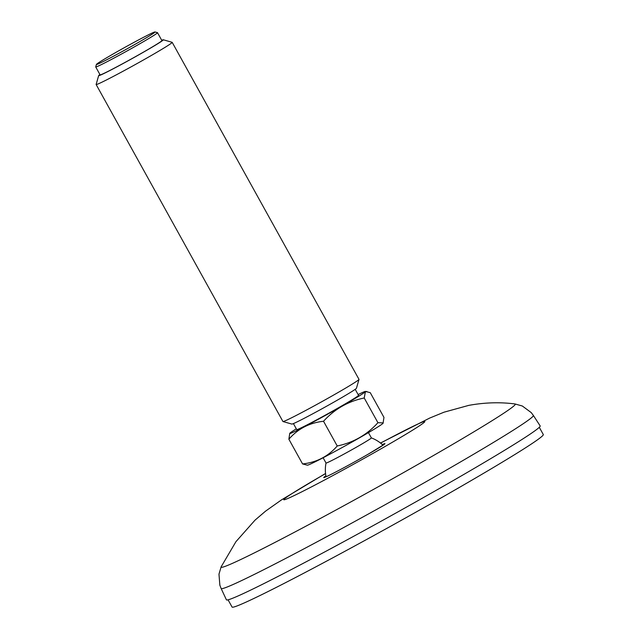 <?xml version="1.0" encoding="UTF-8"?>
<svg xmlns="http://www.w3.org/2000/svg" width="639" height="639" viewBox="0 0 639 639"><rect width="100%" height="100%" fill="white"/><g stroke="black" fill="none" stroke-linecap="round" stroke-linejoin="round"><path stroke-width="0.96" d="M539.284 427.315L543.294 434.536A177.914 6.206 151 0 1 452.404 491.431A177.914 6.206 151 0 1 232.077 607.05L228.067 599.829M226.414 599.821A179.367 6.262 -29 0 0 386.331 518.349A179.367 6.262 -29 0 0 540.163 425.909L533.357 415.43A178.497 6.23 -29 0 1 380.277 507.43A178.497 6.23 -29 0 1 221.134 588.503L226.414 599.821M383.001 445.223A34.059 34.059 0 0 0 371.363 437.899A25.911 0.903 151 0 1 371.155 438.186A25.911 0.903 151 0 1 366.594 441.206A25.911 0.903 151 0 1 341.546 455.407A25.911 0.903 151 0 1 326.034 463.035L323.11 457.764M96.417 64.427L95.706 66.887A35.329 1.23 -29 0 0 95.714 66.935A35.329 1.23 -29 0 0 124.781 52.23A35.329 1.23 -29 0 0 157.226 33.06A35.329 1.23 -29 0 0 157.513 32.685A35.329 1.23 -29 0 0 157.474 32.653L155.013 31.95A33.516 1.166 -29 0 0 126.953 46.216A33.516 1.166 -29 0 0 96.689 64.116A33.516 1.166 -29 0 0 96.417 64.427A33.516 1.166 -29 0 0 126.298 49.251A33.516 1.166 -29 0 0 155.013 31.95M99.916 74.523A36.958 1.286 -29 0 0 98.973 75.25A36.958 1.286 -29 0 0 98.67 75.594L96.13 84.452A43.484 1.518 -29 0 0 96.13 84.508A43.484 1.518 -29 0 0 131.914 66.408A43.484 1.518 -29 0 0 171.835 42.813A43.484 1.518 -29 0 0 172.195 42.35A43.484 1.518 -29 0 0 172.139 42.318L163.288 39.778A36.958 1.286 -29 0 0 161.715 40.265M98.67 75.594A36.958 1.286 -29 0 0 131.626 58.852A36.958 1.286 -29 0 0 163.288 39.778M172.195 42.35L358.99 379.35A43.484 1.518 151 0 1 358.998 379.406L356.45 388.256A36.958 1.286 151 0 1 356.147 388.608A36.958 1.286 151 0 1 322.775 408.345A36.958 1.286 151 0 1 291.839 424.072L282.981 421.54A43.484 1.518 151 0 1 282.933 421.508L96.13 84.508M358.998 379.406A43.484 1.518 151 0 1 358.639 379.814A43.484 1.518 151 0 1 319.372 403.041A43.484 1.518 151 0 1 282.981 421.54M323.526 421.261C334.588 409.064 348.151 401.308 364.222 397.985L377.929 422.706C366.866 434.903 353.303 442.667 337.232 445.982L323.526 421.261C309.476 422.802 297.918 428.785 288.868 439.209L302.574 463.938C316.624 462.396 328.182 456.414 337.232 445.982M358.112 394.567A43.324 1.51 151 0 1 365.412 391.419A43.324 1.51 151 0 1 365.173 391.923A43.324 1.51 151 0 1 324.245 416.061A43.324 1.51 151 0 1 289.763 433.346L288.868 439.209M365.412 391.419L370.253 392.666L383.959 417.387L383.057 423.25A43.324 1.51 151 0 1 382.729 423.601A43.324 1.51 151 0 1 344.094 446.469A43.324 1.51 151 0 1 307.415 465.184L302.574 463.938M366.802 391.443L365.356 391.931L364.222 397.985M383.272 422.89L377.929 422.706M289.763 433.346A43.324 1.51 151 0 1 296.312 428.825M355.204 389.335L358.535 395.333A35.329 1.23 151 0 1 358.247 395.717A35.329 1.23 151 0 1 325.802 414.879A35.329 1.23 151 0 1 296.736 429.592L293.405 423.585M157.513 32.685L161.899 40.6A35.329 1.23 151 0 1 161.611 40.976A35.329 1.23 151 0 1 129.174 60.146A35.329 1.23 151 0 1 100.099 74.859L95.714 66.935M325.563 473.595A80.626 2.812 -29 0 0 287.406 498.668A80.626 2.812 -29 0 0 369.901 455.128A80.626 2.812 -29 0 0 424.312 421.484A80.626 2.812 -29 0 0 380.572 443.107M325.89 475.839A34.993 1.222 -29 0 0 350.428 464.162A34.993 1.222 -29 0 0 384.702 443.634A34.993 1.222 -29 0 0 382.298 444.568M325.547 473.483L281.479 499.89L265.576 511.136L255.041 520.13L235.943 541.664L221.134 566.833A168.177 5.871 -29 0 0 371.043 490.768A168.177 5.871 -29 0 0 514.978 403.952C500.081 402.011 484.674 402.482 468.778 405.374L444.033 412.187L429.712 418.058L380.485 443.035M221.134 566.833L218.977 574.165L219.856 585.188L221.134 588.503M514.978 403.952L522.343 406.013L531.225 412.594L533.357 415.43M324.628 477.389L326.729 476.486C333.334 473.523 353.822 462.508 368.487 454.009L384.287 444.321M326.026 463.019A34.059 34.059 0 0 0 326.074 476.782M368.439 432.635L371.371 437.907"/></g></svg>
